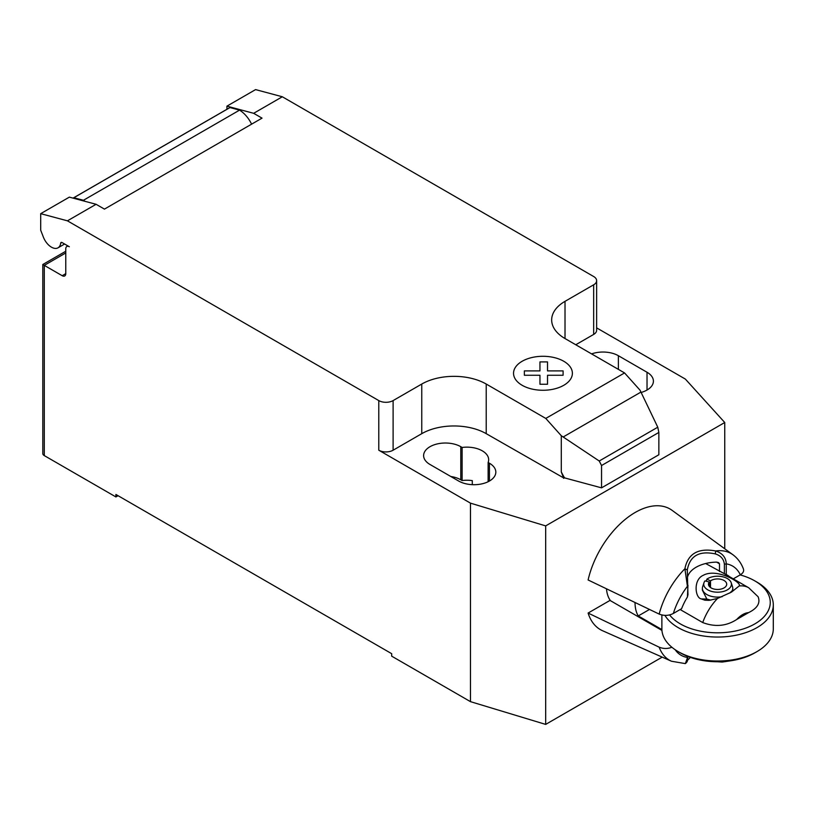 <?xml version="1.0" encoding="UTF-8"?>
<svg xmlns="http://www.w3.org/2000/svg" width="814" height="814" viewBox="0 0 814 814"><rect width="100%" height="100%" fill="white"/><g stroke="black" fill="none" stroke-linecap="round" stroke-linejoin="round"><path stroke-width="1.22" d="M65.771 252.951L44.282 265.364L42.796 264.509L42.796 453.52A5.067 2.92 0 0 0 44.282 455.596L44.282 265.364L62.19 275.702A5.067 2.92 -120 0 0 64.723 275.946A5.067 2.92 -120 0 0 65.771 273.636L65.771 248.819A5.067 2.92 60 0 1 66.819 246.5A5.067 2.92 60 0 1 69.353 246.754L62.088 242.562A2.025 1.17 -120 0 0 61.081 242.46A2.025 1.17 -120 0 0 60.674 243.172A13.166 7.601 60 0 1 58.028 247.812A13.166 7.601 60 0 1 51.445 247.161A13.166 7.601 60 0 1 43.376 237.118L40.7 230.209L40.7 213.665L67.43 220.828L96.083 204.294L69.353 197.13L40.7 213.665M640.954 392.073L657.773 427.208L658.852 432.438L601.546 465.516L599.236 461.009L561.284 435.734L545.777 418.427L624.562 372.934L640.079 390.242L640.954 392.073L563.166 436.986M599.236 461.009L657.773 427.208M658.852 432.438L658.852 454.761L601.546 487.851L601.546 465.516M601.546 487.851L564.428 477.849L561.284 471.947L561.284 435.734M561.284 471.947L563.583 477.879L564.428 477.391M545.777 418.427L486.223 384.045L486.223 433.669L563.583 477.879M282.316 96.764L255.586 89.601L226.933 106.146L253.663 113.309L282.316 96.764L593.671 276.526A10.134 5.851 180 0 1 596.631 280.657A10.134 5.851 180 0 1 593.671 284.798L565.018 301.343A45.584 26.313 0 0 0 551.668 319.943A45.584 26.313 0 0 0 565.018 338.553L624.562 372.934M253.663 113.309L262.027 118.142L104.446 209.117L96.083 204.294M486.223 384.045A45.584 26.313 0 0 0 421.764 384.045L393.111 400.59A10.134 5.851 180 0 1 378.785 400.59L67.43 220.828M251.597 124.166A22.283 12.871 -120 0 0 239.56 110.134L229.986 107.57L73.84 197.721L83.415 200.285L239.56 110.134M83.415 200.285A22.283 12.871 60 0 1 84.931 201.302M229.986 107.57A15.191 8.771 -120 0 0 229.365 107.875L73.219 198.026A15.191 8.771 60 0 1 73.84 197.721M226.933 109.28L226.933 106.146M563.583 478.337L564.428 477.849M486.223 433.669A45.584 26.313 0 0 0 421.764 433.669L393.111 450.213A10.134 5.851 180 0 1 378.785 450.213L378.785 400.59M596.631 327.869L685.357 379.08L724.745 422.507L545.675 525.895L470.472 503.144L378.785 450.213M596.631 280.657L596.631 330.291A10.134 5.851 180 0 1 593.671 334.422L575.763 344.76M488.135 462.484A21.774 12.576 0 0 0 488.665 459.727A21.774 12.576 0 0 0 462.118 447.456L460.795 446.703A21.774 12.576 0 0 0 437.067 443.976A21.774 12.576 0 0 0 423.616 455.586A21.774 12.576 0 0 0 429.996 464.479L458.648 481.023A21.774 12.576 0 0 0 482.387 483.75A21.774 12.576 0 0 0 495.828 472.13A21.774 12.576 0 0 0 489.448 463.237L488.135 462.484L488.135 481.725M641.137 392.46A21.774 12.576 0 0 0 653.408 381.156A21.774 12.576 0 0 0 647.028 372.263L618.386 355.718A21.774 12.576 0 0 0 591.585 353.897M44.282 455.596L115.914 496.947L115.914 494.464L391.676 653.683L391.676 656.165L470.472 701.648L545.675 724.399L662.199 657.122M462.118 447.456L462.118 480.545A21.774 12.576 180 0 1 472.293 480.626L472.293 484.666M470.472 503.144L470.472 701.648M450.803 476.495A21.774 12.576 180 0 1 460.795 479.782L462.118 480.545M118.061 495.706L115.914 496.947M724.745 422.507L724.745 548.778M545.675 525.895L545.675 724.399M661.935 630.412L609.991 600.417L588.105 613.054A69.638 40.212 -60 0 0 602.614 630.758L671.479 661.233A61.589 35.562 120 0 1 659.177 647.181L588.105 613.054M690.394 657.397L687.657 660.174M687.911 656.471L685.337 663.614L671.479 661.233M687.291 661.009L687.962 656.359M687.423 656.277L687.423 657.447A51.496 29.731 -60 0 1 675.193 649.735M671.876 647.262C667.602 648.9 663.369 648.87 659.177 647.181M659.177 614.092C664.163 615.984 668.884 615.771 673.361 613.451A51.496 29.731 -60 0 1 687.423 586.314L684.889 568.762A61.589 35.562 120 0 0 659.177 614.092L588.105 579.975A69.638 40.212 -60 0 1 624.745 519.79A69.638 40.212 -60 0 1 672.12 510.368L732.946 554.761A61.589 35.562 120 0 0 715.72 550.966C698.178 547.741 687.901 553.673 684.889 568.762L687.291 570.034C689.804 555.901 699.124 550.518 715.241 553.886C720.736 555.575 723.778 559.004 724.379 564.204L724.379 573.687A45.859 35.979 -26.5 0 1 726.261 574.572A41.026 23.687 -60 0 1 727.35 575.142A41.026 23.687 -60 0 1 729.507 576.678M724.368 573.697L705.646 563.522M673.361 613.451L681.613 608.689A41.026 23.687 -60 0 1 687.423 596.998A45.859 10.348 -80.6 0 1 687.962 594.708L687.291 570.034M719.484 563.797L718.609 562.606L716.585 562.118L719.484 563.797L719.484 571.509M687.464 577.35A30.393 17.542 180 0 1 716.585 562.118M715.241 553.886L715.72 550.966C722.517 553.266 726.027 557.58 726.261 563.888A51.496 29.731 -60 0 1 740.323 574.796C743.06 573.168 744.098 571.235 743.436 569.006C741.228 563.085 737.728 558.343 732.946 554.761M687.423 596.998L687.962 585.225M724.379 564.204L726.261 563.888L726.261 574.572M733.292 578.856L740.323 574.796M739.153 585.968C742.622 583.068 717.063 567.643 703.255 575.315C693.07 579.649 695.075 597.852 701.23 598.901L704.873 600.193L709.136 600.345L717.51 598.463A40.771 23.545 120 0 0 702.726 622.557C715.058 627.228 726.393 626.2 736.762 619.454L748.554 612.637C757.376 608.323 760.561 603.021 758.109 596.754L748.717 587.769A40.771 23.545 120 0 0 739.153 585.968L731.572 592.053L717.51 598.463M664.926 615.384A55.718 32.163 0 0 0 678.194 627.625A55.718 32.163 0 0 0 738.909 634.594A55.718 32.163 0 0 0 773.3 604.883L773.3 628.866A55.718 32.163 180 0 1 756.979 651.607A55.718 32.163 180 0 1 678.194 651.607L680.341 652.848A52.676 30.413 0 0 0 754.832 652.848L756.979 651.607M773.3 604.883A55.718 32.163 0 0 0 756.979 582.132L754.832 580.891A52.676 30.413 180 0 1 754.832 623.9A52.676 30.413 180 0 1 680.341 623.9A52.676 30.413 180 0 1 669.586 614.916M740.13 574.908A52.676 30.413 180 0 1 754.832 580.891L756.979 582.132M649.501 609.452L638.257 615.944A40.771 23.545 -60 0 1 635.032 602.513M661.884 629.578L638.257 615.944M710.897 600.142L706.847 599.063L702.39 590.16L702.39 588.339A15.191 8.771 180 0 1 702.665 586.68L703.998 582.692A13.838 7.987 180 0 1 705.005 580.87L709.299 582.01A9.117 5.26 180 0 0 708.465 584.198A9.117 5.26 180 0 0 717.582 589.468A9.117 5.26 180 0 0 726.699 584.198A9.117 5.26 180 0 0 720.634 579.242A9.117 5.26 180 0 0 710.51 580.881L710.51 587.525M706.257 581.206L706.847 579.161A13.838 7.987 180 0 1 720.95 576.454A13.838 7.987 180 0 1 731.176 582.692L732.508 586.68A15.191 8.771 180 0 1 732.783 588.339L732.783 590.17L729.792 593.04M709.299 586.395L709.299 582.01M706.847 579.161L710.51 580.881M731.176 582.692A13.838 7.987 180 0 1 717.582 592.195A13.838 7.987 180 0 1 703.998 582.692M722.15 596.703A15.191 8.771 180 0 1 702.39 588.339M732.783 588.339A15.191 8.771 180 0 1 731.491 591.88M680.158 609.533L702.726 622.557M680.341 652.848L678.194 651.607A55.718 32.163 180 0 1 661.874 628.866L661.874 615.008M610.49 600.712A40.771 23.545 -60 0 1 606.491 588.817M524.369 375.264L524.358 370.899L539.957 370.899L539.947 361.904L547.517 361.904L547.517 370.899L563.105 370.899L563.095 375.264L547.517 375.264L547.517 384.259L539.957 384.259L539.957 375.274L524.369 375.264M522.161 385.297A29.426 16.992 0 0 0 571.387 377.676A29.426 16.992 0 0 0 535.347 356.868A29.426 16.992 0 0 0 522.161 385.297M60.674 243.172L61.905 242.46M65.771 273.636L62.19 275.702M593.671 334.422L593.671 284.798M393.111 450.213L393.111 400.59M421.764 433.669L421.764 384.045M565.018 338.553L565.018 301.343M647.028 372.263L647.028 390.048M618.386 369.363L618.386 355.718M460.795 446.703L460.795 479.782M489.448 463.237L489.448 481.023M736.762 619.454A20.513 11.844 -60 0 1 748.554 612.637M701.23 598.901L706.847 599.063M64.611 244.017L58.028 247.812M67.867 245.899L66.819 246.5M42.796 264.509L65.771 251.241M685.917 663.166L687.25 661.517M748.717 587.769L724.206 573.616M730.29 660.856L722.242 662.057L717.673 661.762"/></g></svg>
